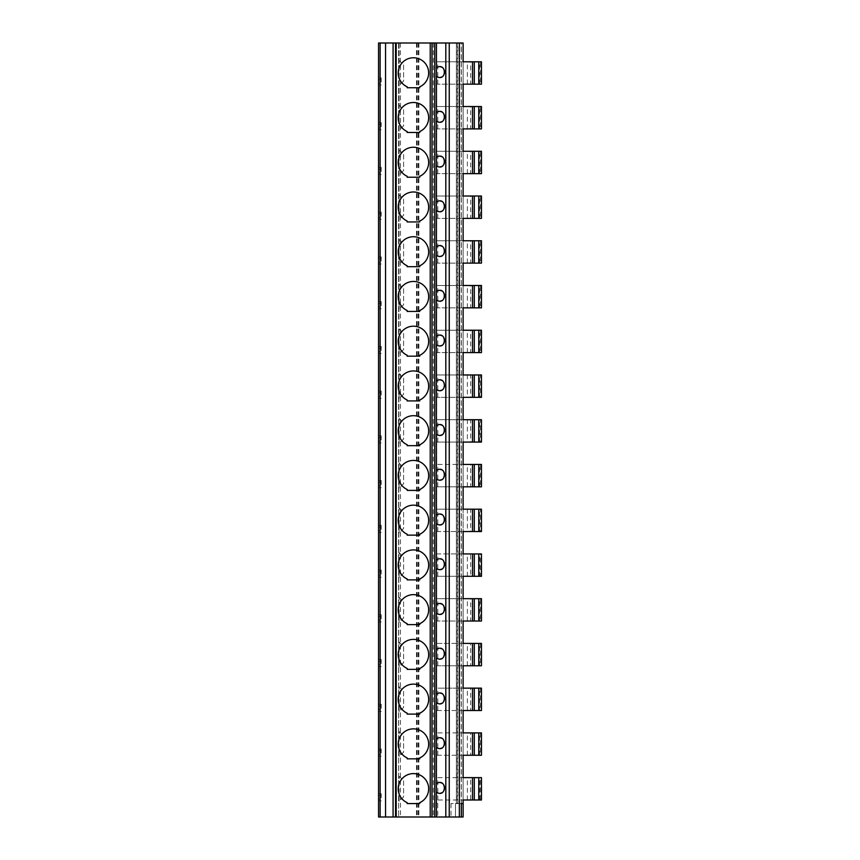 <?xml version="1.0" encoding="UTF-8"?>
<svg xmlns="http://www.w3.org/2000/svg" width="860" height="860" viewBox="0 0 860 860"><rect width="100%" height="100%" fill="white"/><g stroke="black" fill="none" stroke-linecap="round" stroke-linejoin="round"><path stroke-width="0.64" stroke-dasharray="4.3 3.22" d="M436.611 803.573L437.772 803.573L436.611 803.573L436.611 799.993L463.121 799.993L463.121 553.926L481.45 553.926L470.667 553.926L470.667 576.297L480.396 576.297L480.396 553.926M461.261 803.573L461.261 43L456.391 43L461.336 43L461.336 803.573L463.121 803.573L451.027 803.573L455.499 803.573L455.499 817L463.121 817L463.121 803.573L455.499 803.573L455.499 817L395.998 817L395.998 43L433.354 43L433.354 817M437.783 799.993L437.783 777.633L463.121 777.633L463.121 803.573L463.121 799.993L436.611 799.993M436.611 777.633L436.611 755.263L463.121 755.263L463.121 732.892L481.45 732.892L470.667 732.892L470.667 755.263L480.396 755.263L480.396 732.892M437.783 755.263L437.783 732.892L463.121 732.892L463.11 755.263L481.45 755.263L472.505 755.263L472.505 732.892L472.505 755.263L436.611 755.263M436.611 732.892L436.611 710.521L463.121 710.521L463.121 688.15L481.45 688.15L470.667 688.15L470.667 710.521L480.396 710.521L480.396 688.15M437.783 710.521L437.783 688.15L463.121 688.15L463.11 710.521L481.45 710.521L472.505 710.521L472.505 688.15L472.505 710.521L436.611 710.521M436.611 688.15L436.611 665.78L463.121 665.78L463.121 643.409L481.45 643.409L470.667 643.409L470.667 665.78L480.396 665.78L480.396 643.409M463.11 665.78L463.11 643.409L463.11 665.78L481.45 665.78L472.505 665.78L472.505 643.409L472.505 665.78L436.611 665.78M437.783 665.78L437.783 643.409L436.611 643.409L436.611 621.038L463.121 621.038L463.121 598.667L481.45 598.667L470.667 598.667L470.667 621.038L480.396 621.038L480.396 598.667M463.11 621.038L463.11 598.667L463.11 621.038L481.45 621.038L472.505 621.038L472.505 598.667L472.505 621.038L436.611 621.038M437.783 621.038L437.783 598.667L436.611 598.667L436.611 576.297L463.121 576.297L463.121 553.926L481.45 553.926L481.45 576.297L481.45 553.926L481.45 576.297L480.396 576.297M437.783 576.297L437.783 553.926L436.611 553.926L436.611 531.555L463.11 531.555L463.11 576.297L481.45 576.297L472.505 576.297L472.505 553.926L472.505 576.297L436.611 576.297M437.783 531.555L437.783 509.185L436.611 509.185L436.611 486.825L463.121 486.825L463.121 464.454L481.45 464.454L470.667 464.454L470.667 486.825L480.396 486.825L480.396 464.454M436.611 531.555L463.121 531.555L463.121 486.825L436.611 486.825M437.783 486.825L437.783 464.454L481.45 464.454L481.45 486.825L481.45 464.454L481.45 486.825L480.396 486.825M436.611 442.083L463.121 442.083L436.611 442.083L436.611 464.454M437.783 442.083L437.783 419.712L436.611 419.712L436.611 397.341L463.121 397.341L463.121 43L461.261 43M463.11 486.825L463.11 464.454L463.11 486.825L481.45 486.825L472.505 486.825L472.505 464.454L472.505 486.825L463.121 486.825L463.121 397.341L436.611 397.341M437.783 397.341L437.783 374.971L436.611 374.971L436.611 352.6L463.121 352.6L463.121 330.229L481.45 330.229L470.667 330.229L470.667 352.6L480.396 352.6L480.396 330.229M463.11 352.6L463.11 330.229L463.11 352.6L481.45 352.6L472.505 352.6L472.505 330.229L472.505 352.6L436.611 352.6M437.783 352.6L437.783 330.229L436.611 330.229L436.611 307.858L463.121 307.858L463.121 285.488L481.45 285.488L470.667 285.488L470.667 307.858L480.396 307.858L480.396 285.488M463.11 307.858L463.11 285.488L463.11 307.858L481.45 307.858L472.505 307.858L472.505 285.488L472.505 307.858L436.611 307.858M437.783 307.858L437.783 285.488L436.611 285.488L436.611 263.117L463.121 263.117L463.121 240.746L481.45 240.746L470.667 240.746L470.667 263.117L480.396 263.117L480.396 240.746M463.11 263.117L463.11 240.746L463.11 263.117L481.45 263.117L472.505 263.117L472.505 240.746L472.505 263.117L436.611 263.117M437.783 263.117L437.783 240.746L436.611 240.746L436.611 218.375L463.121 218.375L463.121 196.016L481.45 196.016L470.667 196.016L470.667 218.375L480.396 218.375L480.396 196.016M463.11 218.375L463.11 196.016L463.11 218.375L481.45 218.375L472.505 218.375L472.505 196.016L472.505 218.375L436.611 218.375M437.783 218.375L437.783 196.016L436.611 196.016L436.611 173.645L463.121 173.645L463.121 151.274L481.45 151.274L470.667 151.274L470.667 173.645L480.396 173.645L480.396 151.274M463.11 173.645L463.11 151.274L463.11 173.645L481.45 173.645L472.505 173.645L472.505 151.274L472.505 173.645L436.611 173.645M437.783 173.645L437.783 151.274L436.611 151.274L436.611 128.903L463.121 128.903L463.121 106.532L481.45 106.532L470.667 106.532L470.667 128.903L480.396 128.903L480.396 106.532M463.11 128.903L463.11 106.532L463.11 128.903L481.45 128.903L472.505 128.903L472.505 106.532L472.505 128.903L436.611 128.903M437.783 128.903L437.783 106.532L436.611 106.532L436.611 84.162L463.121 84.162L463.121 61.791L481.45 61.791L470.667 61.791L470.667 84.162L480.396 84.162L480.396 61.791M463.11 84.162L463.11 61.791L463.11 84.162L481.45 84.162L472.505 84.162L472.505 61.791L472.505 84.162L436.611 84.162M437.783 84.162L437.783 61.791L436.611 61.791L436.611 43L433.354 43M396.524 43L395.998 817L395.998 43L398.61 43L396.524 43L396.524 817L398.61 817L396.524 817L396.524 43M399.126 43L398.61 817L399.126 43M399.126 756.606L399.126 731.548L399.126 756.606L403.609 752.124L403.609 736.02L399.126 731.548M399.126 711.865L399.126 686.807L399.126 711.865L403.609 707.382L403.609 691.279L399.126 686.807M399.126 667.124L399.126 642.065L399.126 667.124L403.609 662.651L403.609 646.537L399.126 642.065M399.126 622.382L399.126 597.324L399.126 622.382L403.609 617.91L403.609 601.807L399.126 597.324M399.126 577.64L399.126 552.582L399.126 577.64L403.609 573.168L403.609 557.065L399.126 552.582M399.126 532.899L399.126 507.851L399.126 532.899L403.609 528.427L403.609 512.323L399.126 507.851M399.126 488.158L399.126 463.11L399.126 488.158L403.609 483.685L403.609 467.582L399.126 463.11M399.126 443.427L399.126 418.368L399.126 443.427L403.609 438.944L403.609 422.84L399.126 418.368M399.126 398.685L399.126 373.627L399.126 398.685L403.609 394.213L403.609 378.099L399.126 373.627M399.126 353.944L399.126 328.885L399.126 353.944L403.609 349.472L403.609 333.358L399.126 328.885M399.126 309.202L399.126 284.144L399.126 309.202L403.609 304.73L403.609 288.627L399.126 284.144M399.126 264.461L399.126 239.413L399.126 264.461L403.609 259.989L403.609 243.885L399.126 239.413M399.126 219.719L399.126 194.672L399.126 219.719L403.609 215.247L403.609 199.144L399.126 194.672M399.126 174.978L399.126 149.93L399.126 174.978L403.609 170.506L403.609 154.402L399.126 149.93M399.126 130.247L399.126 105.189L399.126 130.247L403.609 125.764L403.609 109.661L399.126 105.189M399.126 85.505L399.126 60.447L399.126 85.505L403.609 81.033L403.609 64.919L399.126 60.447M399.126 801.337L399.126 776.29L399.126 801.337L403.609 796.865L403.609 780.762L399.126 776.29M403.609 780.762L403.609 796.865M403.609 736.02L403.609 752.124M403.609 691.279L403.609 707.382M403.609 646.537L403.609 662.651M403.609 601.807L403.609 617.91M403.609 557.065L403.609 573.168M403.609 512.323L403.609 528.427M403.609 467.582L403.609 483.685M403.609 422.84L403.609 438.944M403.609 378.099L403.609 394.213M403.609 333.358L403.609 349.472M403.609 288.627L403.609 304.73M403.609 243.885L403.609 259.989M403.609 199.144L403.609 215.247M403.609 154.402L403.609 170.506M403.609 109.661L403.609 125.764M403.609 64.919L403.609 81.033M395.998 43L395.998 817L378.55 817L378.55 43L395.998 43L395.998 817M378.55 754.36L378.55 748.995L378.55 754.36L381.238 754.36L381.238 750.78L381.238 754.36L378.55 754.36M378.55 709.629L378.55 704.254L378.55 709.629L381.238 709.629L381.238 706.049L381.238 709.629L378.55 709.629M378.55 664.887L378.55 659.512L378.55 664.887L381.238 664.887L381.238 661.308L381.238 664.887L378.55 664.887M378.55 620.146L378.55 614.771L378.55 620.146L381.238 620.146L381.238 616.566L381.238 620.146L378.55 620.146M378.55 575.404L378.55 570.04L378.55 575.404L381.238 575.404L381.238 571.825L381.238 575.404L378.55 575.404M378.55 530.663L378.55 525.299L378.55 530.663L381.238 530.663L381.238 527.083L381.238 530.663L378.55 530.663M378.55 485.921L378.55 480.557L378.55 485.921L381.238 485.921L381.238 482.342L381.238 485.921L378.55 485.921M378.55 441.18L378.55 435.816L378.55 441.18L381.238 441.18L381.238 437.611L381.238 441.18L378.55 441.18M378.55 396.449L378.55 391.074L378.55 396.449L381.238 396.449L381.238 392.869L381.238 396.449L378.55 396.449M378.55 351.708L378.55 346.333L378.55 351.708L381.238 351.708L381.238 348.128L381.238 351.708L378.55 351.708M378.55 306.966L378.55 301.591L378.55 306.966L381.238 306.966L381.238 303.387L381.238 306.966L378.55 306.966M378.55 262.225L378.55 256.861L378.55 262.225L381.238 262.225L381.238 258.645L381.238 262.225L378.55 262.225M378.55 217.483L378.55 212.119L378.55 217.483L381.238 217.483L381.238 213.903L381.238 217.483L378.55 217.483M378.55 172.742L378.55 167.377L378.55 172.742L381.238 172.742L381.238 169.162L381.238 172.742L378.55 172.742M378.55 128.011L378.55 122.636L378.55 128.011L381.238 128.011L381.238 124.431L381.238 128.011L378.55 128.011M378.55 83.269L378.55 77.894L378.55 83.269L381.238 83.269L381.238 79.69L381.238 83.269L378.55 83.269M378.55 799.101L378.55 793.737L378.55 799.101L381.238 799.101L381.238 795.521L381.238 799.101L378.55 799.101M378.55 800.896L381.238 800.896L378.55 800.896M378.55 793.737L381.238 793.737L381.238 795.521L381.238 793.737L378.55 793.737M378.55 756.155L381.238 756.155L378.55 756.155M378.55 748.995L381.238 748.995L381.238 750.78L381.238 748.995L378.55 748.995M378.55 711.413L381.238 711.413L378.55 711.413M378.55 704.254L381.238 704.254L381.238 706.049L381.238 704.254L378.55 704.254M378.55 666.672L381.238 666.672L378.55 666.672M378.55 659.512L381.238 659.512L381.238 661.308L381.238 659.512L378.55 659.512M378.55 621.93L381.238 621.93L378.55 621.93M378.55 614.771L381.238 614.771L381.238 616.566L381.238 614.771L378.55 614.771M378.55 577.189L381.238 577.189L378.55 577.189M378.55 570.04L381.238 570.04L381.238 571.825L381.238 570.04L378.55 570.04M378.55 532.458L381.238 532.458L378.55 532.458M378.55 525.299L381.238 525.299L381.238 527.083L381.238 525.299L378.55 525.299M378.55 487.717L381.238 487.717L378.55 487.717M378.55 480.557L381.238 480.557L381.238 482.342L381.238 480.557L378.55 480.557M378.55 442.975L381.238 442.975L378.55 442.975M378.55 435.816L381.238 435.816L381.238 437.611L381.238 435.816L378.55 435.816M378.55 398.234L381.238 398.234L378.55 398.234M378.55 391.074L381.238 391.074L381.238 392.869L381.238 391.074L378.55 391.074M378.55 353.492L381.238 353.492L378.55 353.492M378.55 346.333L381.238 346.333L381.238 348.128L381.238 346.333L378.55 346.333M378.55 308.751L381.238 308.751L378.55 308.751M378.55 301.591L381.238 301.591L381.238 303.387L381.238 301.591L378.55 301.591M378.55 264.02L381.238 264.02L378.55 264.02M378.55 256.861L381.238 256.861L381.238 258.645L381.238 256.861L378.55 256.861M378.55 219.278L381.238 219.278L378.55 219.278M378.55 212.119L381.238 212.119L381.238 213.903L381.238 212.119L378.55 212.119M378.55 174.537L381.238 174.537L378.55 174.537M378.55 167.377L381.238 167.377L381.238 169.162L381.238 167.377L378.55 167.377M378.55 129.795L381.238 129.795L378.55 129.795M378.55 122.636L381.238 122.636L381.238 124.431L381.238 122.636L378.55 122.636M378.55 85.054L381.238 85.054L378.55 85.054M378.55 77.894L381.238 77.894L381.238 79.69L381.238 77.894L378.55 77.894M419.712 803.573L407.178 803.573M438.202 793.124A5.364 5.364 0 0 0 440.169 793.253M442.008 792.683A5.364 5.364 0 0 0 443.459 791.587M443.523 791.512A5.364 5.364 0 0 0 444.545 789.846M444.555 789.813A5.364 5.364 0 0 0 444.899 787.953M444.899 787.911A5.364 5.364 0 0 0 444.545 785.975M444.512 785.911A5.364 5.364 0 0 0 443.61 784.428M443.513 784.32A5.364 5.364 0 0 0 441.997 783.148M440.159 782.589A5.364 5.364 0 0 0 438.191 782.718M419.712 802.681L419.712 802.681A15.211 15.211 0 0 0 425.421 779.429A15.211 15.211 0 0 0 401.48 779.429A15.211 15.211 0 0 0 407.178 802.681M437.783 374.971L463.11 374.971L463.11 397.341L463.11 374.971L463.121 397.341L472.505 397.341L472.505 374.971L481.45 374.971L470.667 374.971L470.667 397.341L480.396 397.341L480.396 374.971M437.783 419.712L463.11 419.712L463.11 442.083L463.11 419.712L463.121 442.083L472.505 442.083L472.505 419.712L481.45 419.712L470.667 419.712L470.667 442.083L480.396 442.083L480.396 419.712M437.783 509.185L463.11 509.185L463.11 531.555L463.11 509.185L463.121 531.555L472.505 531.555L472.505 509.185L481.45 509.185L470.667 509.185L470.667 531.555L480.396 531.555L480.396 509.185M437.783 777.633L472.505 777.633L472.505 799.993L463.11 799.993L472.505 799.993L472.505 777.633L481.45 777.633L470.667 777.633L470.667 799.993L480.396 799.993L480.396 777.633M463.11 777.633L463.11 799.993L463.11 777.633L481.45 777.633L481.45 799.993L480.396 799.993M463.121 509.185L472.505 509.185L472.505 531.555L481.45 531.555L481.45 509.185L481.45 531.555L481.45 509.185L436.611 509.185M463.121 419.712L472.505 419.712L472.505 442.083L481.45 442.083L481.45 419.712L481.45 442.083L481.45 419.712L436.611 419.712M463.121 374.971L472.505 374.971L472.505 397.341L481.45 397.341L481.45 374.971L481.45 397.341L481.45 374.971L436.611 374.971M437.783 732.892L481.45 732.892L481.45 755.263L480.396 755.263M480.396 710.521L481.45 710.521L481.45 688.15L437.783 688.15M437.783 643.409L481.45 643.409L481.45 665.78L481.45 643.409L481.45 665.78L480.396 665.78M480.396 621.038L481.45 621.038L481.45 598.667L481.45 621.038L481.45 598.667L437.783 598.667M480.396 352.6L481.45 352.6L481.45 330.229L481.45 352.6L481.45 330.229L437.783 330.229M480.396 307.858L481.45 307.858L481.45 285.488L481.45 307.858L481.45 285.488L437.783 285.488M480.396 263.117L481.45 263.117L481.45 240.746L481.45 263.117L481.45 240.746L437.783 240.746M480.396 218.375L481.45 218.375L481.45 196.016L481.45 218.375L481.45 196.016L437.783 196.016M480.396 173.645L481.45 173.645L481.45 151.274L481.45 173.645L481.45 151.274L437.783 151.274M480.396 128.903L481.45 128.903L481.45 106.532L481.45 128.903L481.45 106.532L437.783 106.532M480.396 84.162L481.45 84.162L481.45 61.791L481.45 84.162L481.45 61.791L437.783 61.791M463.11 755.263L463.11 732.892M463.11 710.521L463.11 688.15M463.11 576.297L463.11 553.926L437.783 553.926M437.783 464.454L463.11 464.454M463.121 43L436.611 43M456.391 43L456.391 803.573L456.391 43M457.294 43L457.294 803.573M457.746 803.573L457.746 43M436.611 61.791L463.121 61.791M467.367 755.263L467.367 732.892M467.367 710.521L467.367 688.15M467.367 665.78L467.367 643.409M467.367 621.038L467.367 598.667M467.367 576.297L467.367 553.926M463.11 531.555L467.367 531.555L467.367 509.185M467.367 486.825L467.367 464.454M463.11 442.083L467.367 442.083L467.367 419.712M463.11 397.341L467.367 397.341L467.367 374.971M467.367 352.6L467.367 330.229M467.367 307.858L467.367 285.488M467.367 263.117L467.367 240.746M467.367 218.375L467.367 196.016M467.367 173.645L467.367 151.274M467.367 128.903L467.367 106.532M467.367 84.162L467.367 61.791M467.367 799.993L467.367 777.633M467.367 531.555L480.396 531.555M467.367 442.083L480.396 442.083M467.367 397.341L480.396 397.341M481.45 755.263L481.45 732.892L481.45 755.263M481.45 710.521L481.45 688.15L481.45 710.521M481.45 799.993L481.45 777.633L481.45 799.993M436.611 643.409L463.121 643.409M436.611 598.667L463.121 598.667M436.611 553.926L463.121 553.926M436.611 330.229L463.121 330.229M436.611 285.488L463.121 285.488M436.611 240.746L463.121 240.746M436.611 196.016L463.121 196.016M436.611 151.274L463.121 151.274M436.611 106.532L463.121 106.532M419.712 86.838L419.712 86.838A15.211 15.211 0 0 0 425.421 63.586A15.211 15.211 0 0 0 401.48 63.586A15.211 15.211 0 0 0 407.178 86.838M407.178 87.742L419.712 87.742M438.202 77.282A5.364 5.364 0 0 0 440.169 77.411M442.008 76.852A5.364 5.364 0 0 0 443.459 75.755M443.523 75.669A5.364 5.364 0 0 0 444.545 74.014M444.555 73.971A5.364 5.364 0 0 0 444.899 72.111M444.899 72.079A5.364 5.364 0 0 0 444.545 70.144M444.512 70.069A5.364 5.364 0 0 0 443.61 68.585M443.513 68.478A5.364 5.364 0 0 0 441.997 67.306M440.159 66.747A5.364 5.364 0 0 0 438.191 66.886M419.712 131.58L419.712 131.58A15.211 15.211 0 0 0 425.421 108.328A15.211 15.211 0 0 0 401.48 108.328A15.211 15.211 0 0 0 407.178 131.58M407.178 132.483L419.712 132.483M438.202 122.023A5.364 5.364 0 0 0 440.169 122.152M442.008 121.593A5.364 5.364 0 0 0 443.459 120.486M443.523 120.411A5.364 5.364 0 0 0 444.899 116.852M444.899 116.809A5.364 5.364 0 0 0 444.545 114.885M444.512 114.81A5.364 5.364 0 0 0 443.61 113.326M443.513 113.219A5.364 5.364 0 0 0 441.997 112.047M440.159 111.488A5.364 5.364 0 0 0 438.191 111.628M419.712 176.322L419.712 176.322A15.211 15.211 0 0 0 425.421 153.069A15.211 15.211 0 0 0 401.48 153.069A15.211 15.211 0 0 0 407.178 176.322M407.178 177.225L419.712 177.225M438.202 166.765A5.364 5.364 0 0 0 440.169 166.894M442.008 166.324A5.364 5.364 0 0 0 443.459 165.227M443.523 165.152A5.364 5.364 0 0 0 444.545 163.486M444.555 163.454A5.364 5.364 0 0 0 444.545 159.616M444.512 159.551A5.364 5.364 0 0 0 443.61 158.068M443.513 157.96A5.364 5.364 0 0 0 441.997 156.789M440.159 156.23A5.364 5.364 0 0 0 438.191 156.369M419.712 221.052L419.712 221.052A15.211 15.211 0 0 0 425.421 197.811A15.211 15.211 0 0 0 401.48 197.811A15.211 15.211 0 0 0 407.178 221.052M407.178 221.955L419.712 221.955M438.202 211.506A5.364 5.364 0 0 0 440.169 211.635M442.008 211.065A5.364 5.364 0 0 0 443.459 209.969M443.523 209.894A5.364 5.364 0 0 0 444.545 208.227M444.555 208.195A5.364 5.364 0 0 0 444.899 206.335M444.899 206.292A5.364 5.364 0 0 0 444.545 204.357M444.512 204.293A5.364 5.364 0 0 0 443.61 202.809M443.513 202.702A5.364 5.364 0 0 0 441.997 201.53M440.159 200.971A5.364 5.364 0 0 0 438.191 201.1M419.712 265.794L419.712 265.794A15.211 15.211 0 0 0 425.421 242.552A15.211 15.211 0 0 0 401.48 242.552A15.211 15.211 0 0 0 407.178 265.794M407.178 266.697L419.712 266.697M438.202 256.237A5.364 5.364 0 0 0 440.169 256.377M442.008 255.807A5.364 5.364 0 0 0 443.459 254.71M443.523 254.635A5.364 5.364 0 0 0 444.899 251.066M444.899 251.034A5.364 5.364 0 0 0 444.545 249.099M444.512 249.024A5.364 5.364 0 0 0 443.61 247.54M443.513 247.444A5.364 5.364 0 0 0 441.997 246.272M440.159 245.713A5.364 5.364 0 0 0 438.191 245.842M419.712 310.535L419.712 310.535A15.211 15.211 0 0 0 425.421 287.283A15.211 15.211 0 0 0 401.48 287.283A15.211 15.211 0 0 0 407.178 310.535M407.178 311.438L419.712 311.438M438.202 300.978A5.364 5.364 0 0 0 440.169 301.108M442.008 300.548A5.364 5.364 0 0 0 443.459 299.452M443.523 299.377A5.364 5.364 0 0 0 444.545 297.71M444.555 297.678A5.364 5.364 0 0 0 444.545 293.84M444.512 293.765A5.364 5.364 0 0 0 443.61 292.282M443.513 292.174A5.364 5.364 0 0 0 441.997 291.002M440.159 290.443A5.364 5.364 0 0 0 438.191 290.583M419.712 355.277L419.712 355.277A15.211 15.211 0 0 0 425.421 332.024A15.211 15.211 0 0 0 401.48 332.024A15.211 15.211 0 0 0 407.178 355.277M407.178 356.18L419.712 356.18M438.202 345.72A5.364 5.364 0 0 0 440.169 345.849M442.008 345.29A5.364 5.364 0 0 0 443.459 344.193M443.523 344.108A5.364 5.364 0 0 0 444.545 342.452M444.555 342.409A5.364 5.364 0 0 0 444.899 340.549M444.899 340.517A5.364 5.364 0 0 0 444.545 338.582M444.512 338.507A5.364 5.364 0 0 0 443.61 337.023M443.513 336.916A5.364 5.364 0 0 0 441.997 335.744M440.159 335.185A5.364 5.364 0 0 0 438.191 335.325M419.712 400.018L419.712 400.018A15.211 15.211 0 0 0 425.421 376.766A15.211 15.211 0 0 0 401.48 376.766A15.211 15.211 0 0 0 407.178 400.018M407.178 400.921L419.712 400.921M438.202 390.462A5.364 5.364 0 0 0 440.169 390.59M442.008 390.031A5.364 5.364 0 0 0 443.459 388.935M443.523 388.849A5.364 5.364 0 0 0 444.545 383.323M444.512 383.248A5.364 5.364 0 0 0 443.61 381.765M443.513 381.657A5.364 5.364 0 0 0 441.997 380.486M440.159 379.926A5.364 5.364 0 0 0 438.191 380.066M419.712 444.76L419.712 444.76A15.211 15.211 0 0 0 425.421 421.507A15.211 15.211 0 0 0 401.48 421.507A15.211 15.211 0 0 0 407.178 444.76M407.178 445.663L419.712 445.663M438.202 435.203A5.364 5.364 0 0 0 440.169 435.332M442.008 434.773A5.364 5.364 0 0 0 443.459 433.666M443.523 433.59A5.364 5.364 0 0 0 444.545 431.924M444.555 431.892A5.364 5.364 0 0 0 444.899 430.032M444.899 429.989A5.364 5.364 0 0 0 444.545 428.065M444.512 427.99A5.364 5.364 0 0 0 443.61 426.506M443.513 426.399A5.364 5.364 0 0 0 441.997 425.227M440.159 424.668A5.364 5.364 0 0 0 438.191 424.808M419.712 489.501L419.712 489.501A15.211 15.211 0 0 0 425.421 466.249A15.211 15.211 0 0 0 401.48 466.249A15.211 15.211 0 0 0 407.178 489.501M407.178 490.393L419.712 490.393M438.202 479.944A5.364 5.364 0 0 0 440.169 480.073M442.008 479.504A5.364 5.364 0 0 0 443.459 478.407M443.523 478.332A5.364 5.364 0 0 0 444.899 474.774M444.899 474.731A5.364 5.364 0 0 0 444.545 472.796M444.512 472.731A5.364 5.364 0 0 0 443.61 471.248M443.513 471.14A5.364 5.364 0 0 0 441.997 469.969M440.159 469.409A5.364 5.364 0 0 0 438.191 469.538M419.712 534.232L419.712 534.232A15.211 15.211 0 0 0 425.421 510.99A15.211 15.211 0 0 0 401.48 510.99A15.211 15.211 0 0 0 407.178 534.232M407.178 535.135L419.712 535.135M438.202 524.675A5.364 5.364 0 0 0 440.169 524.815M442.008 524.245A5.364 5.364 0 0 0 443.459 523.149M443.523 523.073A5.364 5.364 0 0 0 444.545 521.407M444.555 521.375A5.364 5.364 0 0 0 444.545 517.537M444.512 517.462A5.364 5.364 0 0 0 443.61 515.979M443.513 515.882A5.364 5.364 0 0 0 441.997 514.71M440.159 514.151A5.364 5.364 0 0 0 438.191 514.28M419.712 578.974L419.712 578.974A15.211 15.211 0 0 0 425.421 555.732A15.211 15.211 0 0 0 401.48 555.732A15.211 15.211 0 0 0 407.178 578.974M407.178 579.876L419.712 579.876M438.202 569.417A5.364 5.364 0 0 0 440.169 569.557M442.008 568.987A5.364 5.364 0 0 0 443.459 567.89M443.523 567.815A5.364 5.364 0 0 0 444.545 566.149M444.555 566.116A5.364 5.364 0 0 0 444.899 564.246M444.899 564.214A5.364 5.364 0 0 0 444.545 562.279M444.512 562.203A5.364 5.364 0 0 0 443.61 560.72M443.513 560.623A5.364 5.364 0 0 0 441.997 559.441M440.159 558.882A5.364 5.364 0 0 0 438.191 559.021M419.712 623.715L419.712 623.715A15.211 15.211 0 0 0 425.421 600.463A15.211 15.211 0 0 0 401.48 600.463A15.211 15.211 0 0 0 407.178 623.715M407.178 624.618L419.712 624.618M438.202 614.158A5.364 5.364 0 0 0 440.169 614.287M442.008 613.728A5.364 5.364 0 0 0 443.459 612.632M443.523 612.557A5.364 5.364 0 0 0 444.899 608.987M444.899 608.955A5.364 5.364 0 0 0 444.545 607.02M444.512 606.945A5.364 5.364 0 0 0 443.61 605.462M443.513 605.354A5.364 5.364 0 0 0 441.997 604.182M440.159 603.623A5.364 5.364 0 0 0 438.191 603.763M419.712 668.457L419.712 668.457A15.211 15.211 0 0 0 425.421 645.204A15.211 15.211 0 0 0 401.48 645.204A15.211 15.211 0 0 0 407.178 668.457M407.178 669.359L419.712 669.359M438.202 658.9A5.364 5.364 0 0 0 440.169 659.029M442.008 658.47A5.364 5.364 0 0 0 443.459 657.373M443.523 657.287A5.364 5.364 0 0 0 444.545 655.632M444.555 655.589A5.364 5.364 0 0 0 444.545 651.762M444.512 651.687A5.364 5.364 0 0 0 443.61 650.203M443.513 650.096A5.364 5.364 0 0 0 441.997 648.924M440.159 648.365A5.364 5.364 0 0 0 438.191 648.505M419.712 713.198L419.712 713.198A15.211 15.211 0 0 0 425.421 689.946A15.211 15.211 0 0 0 401.48 689.946A15.211 15.211 0 0 0 407.178 713.198M407.178 714.101L419.712 714.101M438.202 703.641A5.364 5.364 0 0 0 440.169 703.77M442.008 703.211A5.364 5.364 0 0 0 443.459 702.104M443.523 702.029A5.364 5.364 0 0 0 444.545 700.362M444.555 700.33A5.364 5.364 0 0 0 444.899 698.471M444.899 698.438A5.364 5.364 0 0 0 444.545 696.503M444.512 696.428A5.364 5.364 0 0 0 443.61 694.945M443.513 694.837A5.364 5.364 0 0 0 441.997 693.665M440.159 693.106A5.364 5.364 0 0 0 438.191 693.246M419.712 757.939L419.712 757.939A15.211 15.211 0 0 0 425.421 734.687A15.211 15.211 0 0 0 401.48 734.687A15.211 15.211 0 0 0 407.178 757.939M407.178 758.842L419.712 758.842M438.202 748.383A5.364 5.364 0 0 0 440.169 748.512M442.008 747.942A5.364 5.364 0 0 0 443.459 746.846M443.523 746.77A5.364 5.364 0 0 0 444.899 743.212M444.899 743.169A5.364 5.364 0 0 0 444.545 741.234M444.512 741.169A5.364 5.364 0 0 0 443.61 739.686M443.513 739.578A5.364 5.364 0 0 0 441.997 738.407M440.159 737.848A5.364 5.364 0 0 0 438.191 737.987M437.772 803.573L437.772 817M436.138 803.573L436.138 817M431.72 43L431.72 817M418.874 43L418.874 817M417.143 43L417.143 817M418.207 43L418.207 817M416.487 43L416.487 817M400.47 43L400.47 817M398.61 43L398.61 817L398.61 43M380.152 43L380.152 817M378.55 795.521L381.238 795.521L378.55 795.521M378.55 750.78L381.238 750.78L378.55 750.78M378.55 706.049L381.238 706.049L378.55 706.049M378.55 661.308L381.238 661.308L378.55 661.308M378.55 616.566L381.238 616.566L378.55 616.566M378.55 571.825L381.238 571.825L378.55 571.825M378.55 527.083L381.238 527.083L378.55 527.083M378.55 482.342L381.238 482.342L378.55 482.342M378.55 437.611L381.238 437.611L378.55 437.611M378.55 392.869L381.238 392.869L378.55 392.869M378.55 348.128L381.238 348.128L378.55 348.128M378.55 303.387L381.238 303.387L378.55 303.387M378.55 258.645L381.238 258.645L378.55 258.645M378.55 213.903L381.238 213.903L378.55 213.903M378.55 169.162L381.238 169.162L378.55 169.162M378.55 124.431L381.238 124.431L378.55 124.431M378.55 79.69L381.238 79.69L378.55 79.69M445.985 755.263L445.985 732.892M445.985 710.521L445.985 688.15M445.985 665.78L445.985 643.409M445.985 621.038L445.985 598.667M445.985 576.297L445.985 553.926M445.985 531.555L445.985 509.185M445.985 486.825L445.985 464.454M445.985 442.083L445.985 419.712M445.985 397.341L445.985 374.971M445.985 352.6L445.985 330.229M445.985 307.858L445.985 285.488M445.985 263.117L445.985 240.746M445.985 218.375L445.985 196.016M445.985 173.645L445.985 151.274M445.985 128.903L445.985 106.532M445.985 84.162L445.985 61.791M445.985 799.993L445.985 777.633M451.027 803.573L451.027 817M459.541 43L459.541 817M479.547 755.263L479.547 732.892M479.547 710.521L479.547 688.15M479.547 665.78L479.547 643.409M479.547 621.038L479.547 598.667M479.547 576.297L479.547 553.926M479.547 531.555L479.547 509.185M479.547 486.825L479.547 464.454M479.547 442.083L479.547 419.712M479.547 397.341L479.547 374.971M479.547 352.6L479.547 330.229M479.547 307.858L479.547 285.488M479.547 263.117L479.547 240.746M479.547 218.375L479.547 196.016M479.547 173.645L479.547 151.274M479.547 128.903L479.547 106.532M479.547 84.162L479.547 61.791M479.547 799.993L479.547 777.633M417.079 43L417.079 817M418.272 43L418.272 817"/><path stroke-width="1.29" d="M478.762 799.993L478.762 777.633L481.45 777.633L481.45 799.993L463.121 799.993L463.121 803.573L461.336 803.573L461.336 817L378.55 817L378.55 43L380.12 43L380.12 817M459.358 817L459.358 43L385.549 43L385.549 817M385.549 43L380.12 43M419.712 757.939A15.211 15.211 0 0 0 425.421 734.687A15.211 15.211 0 0 0 401.48 734.687A15.211 15.211 0 0 0 407.178 757.939L407.178 758.842L419.712 758.842L419.712 757.939L419.712 758.842M419.712 713.198A15.211 15.211 0 0 0 425.421 689.946A15.211 15.211 0 0 0 401.48 689.946A15.211 15.211 0 0 0 407.178 713.198L407.178 714.101L419.712 714.101L419.712 713.198L419.712 714.101M419.712 668.457A15.211 15.211 0 0 0 425.421 645.204A15.211 15.211 0 0 0 401.48 645.204A15.211 15.211 0 0 0 407.178 668.457L407.178 669.359L419.712 669.359L419.712 668.457L419.712 669.359M419.712 623.715A15.211 15.211 0 0 0 425.421 600.463A15.211 15.211 0 0 0 401.48 600.463A15.211 15.211 0 0 0 407.178 623.715L407.178 624.618L419.712 624.618L419.712 623.715L419.712 624.618M419.712 578.974A15.211 15.211 0 0 0 425.421 555.732A15.211 15.211 0 0 0 401.48 555.732A15.211 15.211 0 0 0 407.178 578.974L407.178 579.876L419.712 579.876L419.712 578.974L419.712 579.876M419.712 534.232A15.211 15.211 0 0 0 425.421 510.99A15.211 15.211 0 0 0 401.48 510.99A15.211 15.211 0 0 0 407.178 534.232L407.178 535.135L419.712 535.135L419.712 534.232L419.712 535.135M419.712 489.501A15.211 15.211 0 0 0 425.421 466.249A15.211 15.211 0 0 0 401.48 466.249A15.211 15.211 0 0 0 407.178 489.501L407.178 490.393L419.712 490.393L419.712 489.501L419.712 490.393M419.712 444.76A15.211 15.211 0 0 0 425.421 421.507A15.211 15.211 0 0 0 401.48 421.507A15.211 15.211 0 0 0 407.178 444.76L407.178 445.663L419.712 445.663L419.712 444.76L419.712 445.663M419.712 400.018A15.211 15.211 0 0 0 425.421 376.766A15.211 15.211 0 0 0 401.48 376.766A15.211 15.211 0 0 0 407.178 400.018L407.178 400.921L419.712 400.921L419.712 400.018L419.712 400.921M419.712 355.277A15.211 15.211 0 0 0 425.421 332.024A15.211 15.211 0 0 0 401.48 332.024A15.211 15.211 0 0 0 407.178 355.277L407.178 356.18L419.712 356.18L419.712 355.277L419.712 356.18M419.712 310.535A15.211 15.211 0 0 0 425.421 287.283A15.211 15.211 0 0 0 401.48 287.283A15.211 15.211 0 0 0 407.178 310.535L407.178 311.438L419.712 311.438L419.712 310.535L419.712 311.438M419.712 265.794A15.211 15.211 0 0 0 425.421 242.552A15.211 15.211 0 0 0 401.48 242.552A15.211 15.211 0 0 0 407.178 265.794L407.178 266.697L419.712 266.697L419.712 265.794L419.712 266.697M419.712 221.052A15.211 15.211 0 0 0 425.421 197.811A15.211 15.211 0 0 0 401.48 197.811A15.211 15.211 0 0 0 407.178 221.052L407.178 221.955L419.712 221.955L419.712 221.052L419.712 221.955M419.712 176.322A15.211 15.211 0 0 0 425.421 153.069A15.211 15.211 0 0 0 401.48 153.069A15.211 15.211 0 0 0 407.178 176.322L407.178 177.225L419.712 177.225L419.712 176.322L419.712 177.225M419.712 131.58A15.211 15.211 0 0 0 425.421 108.328A15.211 15.211 0 0 0 401.48 108.328A15.211 15.211 0 0 0 407.178 131.58L407.178 132.483L419.712 132.483L419.712 131.58L419.712 132.483M419.712 86.838A15.211 15.211 0 0 0 425.421 63.586A15.211 15.211 0 0 0 401.48 63.586A15.211 15.211 0 0 0 407.178 86.838L407.178 87.742L419.712 87.742L419.712 86.838L419.712 87.742M407.178 803.573L407.178 802.681L407.178 803.573L419.712 803.573L419.712 802.681A15.211 15.211 0 0 0 425.421 779.429A15.211 15.211 0 0 0 401.48 779.429A15.211 15.211 0 0 0 407.178 802.681M438.191 782.718A5.364 5.364 0 0 0 436.385 783.578L436.385 792.264A5.364 5.364 0 0 0 438.202 793.124M440.169 793.253A5.364 5.364 0 0 0 442.008 792.683M441.997 783.148A5.364 5.364 0 0 0 440.159 782.589M419.712 803.573L419.712 802.681M438.191 737.987A5.364 5.364 0 0 0 436.385 738.837C446.942 732.645 446.996 753.693 436.385 747.523L436.385 783.567C446.942 777.386 446.996 798.435 436.385 792.264L436.428 817M438.191 66.886A5.364 5.364 0 0 0 436.385 67.736C446.942 61.554 446.996 82.603 436.385 76.432A5.364 5.364 0 0 0 438.202 77.282M438.191 111.628A5.364 5.364 0 0 0 436.385 112.477C446.942 106.285 446.996 127.344 436.385 121.163A5.364 5.364 0 0 0 438.202 122.023M438.191 156.369A5.364 5.364 0 0 0 436.385 157.219C446.942 151.027 446.996 172.075 436.385 165.905A5.364 5.364 0 0 0 438.202 166.765M438.191 201.1A5.364 5.364 0 0 0 436.385 201.96C446.942 195.768 446.996 216.817 436.385 210.646A5.364 5.364 0 0 0 438.202 211.506M438.191 245.842A5.364 5.364 0 0 0 436.385 246.691C446.942 240.51 446.996 261.558 436.385 255.388A5.364 5.364 0 0 0 438.202 256.237M438.191 290.583A5.364 5.364 0 0 0 436.385 291.433C446.942 285.251 446.996 306.3 436.385 300.129A5.364 5.364 0 0 0 438.202 300.978M438.191 335.325A5.364 5.364 0 0 0 436.385 336.174C446.942 329.993 446.996 351.041 436.385 344.871A5.364 5.364 0 0 0 438.202 345.72M438.191 380.066A5.364 5.364 0 0 0 436.385 380.915C446.942 374.723 446.996 395.783 436.385 389.601A5.364 5.364 0 0 0 438.202 390.462M438.191 424.808A5.364 5.364 0 0 0 436.385 425.657C446.942 419.465 446.996 440.524 436.385 434.343A5.364 5.364 0 0 0 438.202 435.203M438.191 469.538A5.364 5.364 0 0 0 436.385 470.398C446.942 464.206 446.996 485.255 436.385 479.084A5.364 5.364 0 0 0 438.202 479.944M438.191 514.28A5.364 5.364 0 0 0 436.385 515.129C446.942 508.948 446.996 529.996 436.385 523.826A5.364 5.364 0 0 0 438.202 524.675M438.191 559.021A5.364 5.364 0 0 0 436.385 559.871C446.942 553.689 446.996 574.738 436.385 568.567A5.364 5.364 0 0 0 438.202 569.417M438.191 603.763A5.364 5.364 0 0 0 436.385 604.612C446.942 598.431 446.996 619.479 436.385 613.309A5.364 5.364 0 0 0 438.202 614.158M438.191 648.505A5.364 5.364 0 0 0 436.385 649.354C446.942 643.172 446.996 664.221 436.385 658.05A5.364 5.364 0 0 0 438.202 658.9M438.191 693.246A5.364 5.364 0 0 0 436.385 694.095C446.942 687.903 446.996 708.962 436.385 702.781A5.364 5.364 0 0 0 438.202 703.641M459.358 43L463.11 43L463.11 61.791L463.121 43L463.11 61.791L472.505 61.791L472.505 84.162L463.11 84.162L463.11 106.532L463.121 84.162L463.11 106.532L472.505 106.532L472.505 128.903L463.11 128.903L463.11 151.274L463.121 128.903L463.11 151.274L472.505 151.274L472.505 173.645L463.11 173.645L463.11 196.016L463.121 173.645L463.11 196.016L472.505 196.016L472.505 218.375L463.11 218.375L463.11 240.746L463.121 218.375L463.11 240.746L472.505 240.746L472.505 263.117L463.11 263.117L463.11 285.488L463.121 263.117L463.11 285.488L472.505 285.488L472.505 307.858L463.11 307.858L463.11 330.229L463.121 307.858L463.11 330.229L472.505 330.229L472.505 352.6L463.11 352.6L463.11 374.971L463.121 352.6L463.11 374.971L472.505 374.971L472.505 397.341L463.11 397.341L463.11 419.712L463.121 397.341L463.11 419.712L472.505 419.712L472.505 442.083L463.11 442.083L463.11 464.454L463.121 442.083L463.11 464.454L472.505 464.454L472.505 486.825L463.11 486.825L463.11 509.185L463.121 486.825L463.11 509.185L472.505 509.185L472.505 531.555L463.11 531.555L463.11 553.926L463.121 531.555L463.11 553.926L472.505 553.926L472.505 576.297L463.11 576.297L463.11 598.667L463.121 576.297L463.11 598.667L472.505 598.667L472.505 621.038L463.11 621.038L463.11 643.409L463.121 621.038L463.11 643.409L472.505 643.409L472.505 665.78L463.11 665.78L463.11 688.15L463.121 665.78L463.11 688.15L472.505 688.15L472.505 710.521L463.11 710.521L463.11 732.892L463.121 710.521L463.11 732.892L481.45 732.892L481.45 755.263L463.11 755.263L463.11 777.633L463.121 755.263L463.11 777.633L478.762 777.633M470.667 799.993L463.121 799.993L463.121 817L461.336 817M470.667 777.633L463.11 777.633M470.667 732.892L463.11 732.892M470.667 755.263L463.11 755.263M472.505 755.263L472.505 732.892M472.505 799.993L472.505 777.633M478.762 710.521L478.762 688.15L481.45 688.15L481.45 710.521L472.505 710.521M478.762 688.15L472.505 688.15M478.762 665.78L478.762 643.409L481.45 643.409L481.45 665.78L472.505 665.78M478.762 643.409L472.505 643.409M478.762 621.038L478.762 598.667L481.45 598.667L481.45 621.038L472.505 621.038M478.762 598.667L472.505 598.667M478.762 576.297L478.762 553.926L481.45 553.926L481.45 576.297L472.505 576.297M478.762 553.926L472.505 553.926M478.762 531.555L478.762 509.185L481.45 509.185L481.45 531.555L472.505 531.555M478.762 509.185L472.505 509.185M478.762 486.825L478.762 464.454L481.45 464.454L481.45 486.825L472.505 486.825M478.762 464.454L472.505 464.454M478.762 442.083L478.762 419.712L481.45 419.712L481.45 442.083L472.505 442.083M478.762 419.712L472.505 419.712M478.762 397.341L478.762 374.971L481.45 374.971L481.45 397.341L472.505 397.341M478.762 374.971L472.505 374.971M478.762 352.6L478.762 330.229L481.45 330.229L481.45 352.6L472.505 352.6M478.762 330.229L472.505 330.229M478.762 307.858L478.762 285.488L481.45 285.488L481.45 307.858L472.505 307.858M478.762 285.488L472.505 285.488M478.762 263.117L478.762 240.746L481.45 240.746L481.45 263.117L472.505 263.117M478.762 240.746L472.505 240.746M478.762 218.375L478.762 196.016L481.45 196.016L481.45 218.375L472.505 218.375M478.762 196.016L472.505 196.016M478.762 173.645L478.762 151.274L481.45 151.274L481.45 173.645L472.505 173.645M478.762 151.274L472.505 151.274M478.762 128.903L478.762 106.532L481.45 106.532L481.45 128.903L472.505 128.903M478.762 106.532L472.505 106.532M478.762 84.162L478.762 61.791L481.45 61.791L481.45 84.162L472.505 84.162M478.762 61.791L472.505 61.791M478.762 755.263L478.762 732.892M470.667 688.15L463.11 688.15M470.667 665.78L463.11 665.78M470.667 710.521L463.11 710.521M470.667 61.791L463.11 61.791M470.667 84.162L463.11 84.162M470.667 106.532L463.11 106.532M470.667 128.903L463.11 128.903M470.667 151.274L463.11 151.274M470.667 173.645L463.11 173.645M470.667 196.016L463.11 196.016M470.667 218.375L463.11 218.375M470.667 240.746L463.11 240.746M470.667 263.117L463.11 263.117M470.667 285.488L463.11 285.488M470.667 307.858L463.11 307.858M470.667 330.229L463.11 330.229M470.667 352.6L463.11 352.6M470.667 374.971L463.11 374.971M470.667 397.341L463.11 397.341M470.667 419.712L463.11 419.712M470.667 442.083L463.11 442.083M470.667 464.454L463.11 464.454M470.667 486.825L463.11 486.825M470.667 509.185L463.11 509.185M470.667 531.555L463.11 531.555M470.667 553.926L463.11 553.926M470.667 576.297L463.11 576.297M470.667 598.667L463.11 598.667M470.667 621.038L463.11 621.038M470.667 643.409L463.11 643.409M463.121 817L463.131 803.573M432.01 43L432.01 817M436.428 43L436.385 747.523A5.364 5.364 0 0 0 438.202 748.383M461.336 43L463.121 43M407.178 86.838L407.178 87.742M440.169 77.411A5.364 5.364 0 0 0 442.008 76.852M441.997 67.306A5.364 5.364 0 0 0 440.159 66.747M407.178 131.58L407.178 132.483M440.169 122.152A5.364 5.364 0 0 0 442.008 121.593M441.997 112.047A5.364 5.364 0 0 0 440.159 111.488M407.178 176.322L407.178 177.225M440.169 166.894A5.364 5.364 0 0 0 442.008 166.324M441.997 156.789A5.364 5.364 0 0 0 440.159 156.23M407.178 221.052L407.178 221.955M440.169 211.635A5.364 5.364 0 0 0 442.008 211.065M441.997 201.53A5.364 5.364 0 0 0 440.159 200.971M407.178 265.794L407.178 266.697M440.169 256.377A5.364 5.364 0 0 0 442.008 255.807M441.997 246.272A5.364 5.364 0 0 0 440.159 245.713M407.178 310.535L407.178 311.438M440.169 301.108A5.364 5.364 0 0 0 442.008 300.548M441.997 291.002A5.364 5.364 0 0 0 440.159 290.443M407.178 355.277L407.178 356.18M440.169 345.849A5.364 5.364 0 0 0 442.008 345.29M441.997 335.744A5.364 5.364 0 0 0 440.159 335.185M407.178 400.018L407.178 400.921M440.169 390.59A5.364 5.364 0 0 0 442.008 390.031M441.997 380.486A5.364 5.364 0 0 0 440.159 379.926M407.178 444.76L407.178 445.663M440.169 435.332A5.364 5.364 0 0 0 442.008 434.773M441.997 425.227A5.364 5.364 0 0 0 440.159 424.668M407.178 489.501L407.178 490.393M440.169 480.073A5.364 5.364 0 0 0 442.008 479.504M441.997 469.969A5.364 5.364 0 0 0 440.159 469.409M407.178 534.232L407.178 535.135M440.169 524.815A5.364 5.364 0 0 0 442.008 524.245M441.997 514.71A5.364 5.364 0 0 0 440.159 514.151M407.178 578.974L407.178 579.876M440.169 569.557A5.364 5.364 0 0 0 442.008 568.987M441.997 559.441A5.364 5.364 0 0 0 440.159 558.882M407.178 623.715L407.178 624.618M440.169 614.287A5.364 5.364 0 0 0 442.008 613.728M441.997 604.182A5.364 5.364 0 0 0 440.159 603.623M407.178 668.457L407.178 669.359M440.169 659.029A5.364 5.364 0 0 0 442.008 658.47M441.997 648.924A5.364 5.364 0 0 0 440.159 648.365M407.178 713.198L407.178 714.101M440.169 703.77A5.364 5.364 0 0 0 442.008 703.211M441.997 693.665A5.364 5.364 0 0 0 440.159 693.106M407.178 757.939L407.178 758.842M440.169 748.512A5.364 5.364 0 0 0 442.008 747.942M441.997 738.407A5.364 5.364 0 0 0 440.159 737.848M393.074 43L393.074 817M395.557 43L395.557 817M430.226 43L430.226 817M445.802 43L445.802 817M449.242 43L449.242 817M474.29 755.263L474.29 732.892M474.29 710.521L474.29 688.15M474.29 665.78L474.29 643.409M474.29 621.038L474.29 598.667M474.29 576.297L474.29 553.926M474.29 531.555L474.29 509.185M474.29 486.825L474.29 464.454M474.29 442.083L474.29 419.712M474.29 397.341L474.29 374.971M474.29 352.6L474.29 330.229M474.29 307.858L474.29 285.488M474.29 263.117L474.29 240.746M474.29 218.375L474.29 196.016M474.29 173.645L474.29 151.274M474.29 128.903L474.29 106.532M474.29 84.162L474.29 61.791M474.29 799.993L474.29 777.633M434.741 43L434.741 817"/></g></svg>
